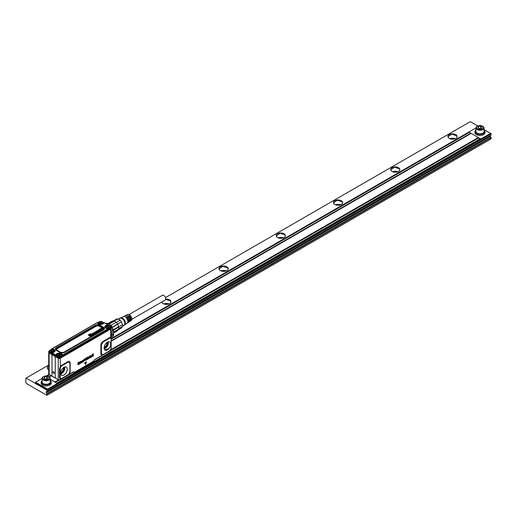 <?xml version="1.0" encoding="UTF-8"?>
<svg xmlns="http://www.w3.org/2000/svg" width="517" height="517" viewBox="0 0 517 517"><rect width="100%" height="100%" fill="white"/><g stroke="black" fill="none" stroke-linecap="round" stroke-linejoin="round"><path stroke-width="0.78" d="M129.095 314.53L162.403 295.297A2.753 1.59 60 0 1 164.522 296.034A2.753 1.59 60 0 1 165.724 298.807A2.753 1.59 60 0 1 165.156 300.067L131.848 319.293M130.51 319.435A2.753 1.59 -120 0 0 130.29 317.91A2.753 1.59 -120 0 0 129.153 316.184L129.153 315.544A3.509 2.029 60 0 1 130.762 317.884A3.509 2.029 60 0 1 130.407 320.999L131.228 320.443A3.438 1.984 -120 0 0 131.576 317.393A3.438 1.984 -120 0 0 127.796 314.491L126.898 314.924A3.509 2.029 60 0 1 128.009 314.885L127.44 315.176A3.561 2.055 -120 0 0 126.303 315.215L125.411 315.648A3.632 2.094 60 0 1 126.581 315.609L126.006 315.9A3.677 2.12 -120 0 0 124.817 315.932L123.925 316.372A3.748 2.165 60 0 1 125.146 316.339L124.578 316.63A3.793 2.191 -120 0 0 123.33 316.656L120.875 317.852M127.589 320.113A2.753 1.59 -120 0 0 127.428 319.564A2.753 1.59 -120 0 0 126.29 317.839L126.29 316.999A3.748 2.165 60 0 1 128.048 319.532A3.748 2.165 60 0 1 127.667 322.854A3.748 2.165 60 0 1 127.376 323.002M129.095 319.861A2.753 1.59 -120 0 0 128.862 318.737A2.753 1.59 -120 0 0 127.725 317.011L127.654 317.05M126.29 316.999L125.721 317.289A3.793 2.191 -120 0 1 127.505 319.861A3.793 2.191 -120 0 1 127.124 323.222L124.855 324.754M129.153 315.544L128.584 315.835A3.561 2.055 -120 0 1 130.219 318.213A3.561 2.055 -120 0 1 129.864 321.367L129.037 321.923A3.632 2.094 60 0 1 128.746 322.072M127.725 317.011L127.725 316.275A3.632 2.094 60 0 1 129.405 318.711A3.632 2.094 60 0 1 129.037 321.923M127.725 316.275L127.15 316.566A3.677 2.12 -120 0 1 128.862 319.041A3.677 2.12 -120 0 1 128.494 322.298L127.667 322.854M123.24 325.716A4.291 2.475 -120 0 0 124.61 325.096L125.011 324.547A4.007 2.314 -120 0 0 125.062 321.341A4.007 2.314 -120 0 0 121.127 317.826L120.455 317.897A4.291 2.475 -120 0 0 119.233 318.776M124.61 325.096A4.291 2.475 -120 0 0 124.662 321.658A4.291 2.475 -120 0 0 120.455 317.897M122.587 326.091L124.002 325.271A4.007 2.314 -120 0 0 124.487 321.671A4.007 2.314 -120 0 0 119.996 318.336L118.509 319.196M117.482 324.146L117.682 324.295A5.099 2.947 -120 0 0 117.559 324.088L121.43 321.852A5.099 2.947 -120 0 0 120.106 320.204L116.235 322.44A5.099 2.947 -120 0 0 116.066 322.285L110.858 325.29A5.506 3.18 -120 0 1 112.331 327.119L117.482 324.146A5.506 3.18 -120 0 0 116.008 322.317M117.559 324.088A5.099 2.947 -120 0 0 116.235 322.44M120.106 320.204L117.908 318.931A5.099 2.947 -120 0 0 117.275 318.879A5.099 2.947 -120 0 0 116.584 319.047L113.346 320.921M121.43 321.852L122.529 324.682L118.658 326.918A5.099 2.947 -120 0 0 118.613 326.699L118.645 327.145L113.494 330.117A5.506 3.18 -120 0 1 113.533 331.856M117.805 330.111L121.43 328.011L122.529 326.447A5.099 2.947 -120 0 0 122.529 324.682M118.736 328.011A5.099 2.947 -120 0 0 118.736 327.849A5.099 2.947 -120 0 0 118.658 326.918M122.529 326.447L118.716 328.65M117.908 318.931L114.07 321.147M109.119 324.14L114.199 321.206L113.682 320.973L108.667 323.868M113.682 320.973A5.506 3.18 -120 0 0 112.215 321.102L107.975 323.552M118.736 327.849L118.736 328.179A5.506 3.18 -120 0 1 118.645 329.109L113.54 332.05M118.736 328.179A5.506 3.18 -120 0 0 118.645 327.145M118.503 329.187A5.099 2.947 60 0 1 117.682 330.182L117.482 330.764L113.475 333.077M114.199 321.206A5.099 2.947 60 0 1 116.066 322.285M110.341 325.587L110.858 325.29M111.956 327.604L112.331 327.119M113.178 329.84L118.613 326.699A5.099 2.947 60 0 0 118.296 325.6A5.099 2.947 60 0 0 117.682 324.295L112.157 327.487M112.893 330.008L113.494 330.117M117.682 330.182L113.533 332.58M101.797 328.638L101.351 328.799A0.64 0.368 0 0 0 101.384 328.825L101.92 328.56A0.801 0.465 0 0 0 101.855 328.521L101.332 328.644M100.098 329.975L100.085 329.852A1.978 1.144 0 0 1 100.117 329.827A1.532 0.885 180 0 0 100.156 329.794A1.053 0.607 180 0 0 100.195 329.762A0.672 0.388 180 0 0 100.227 329.73L100.24 329.852A0.685 0.394 0 0 1 100.208 329.885A1.066 0.614 0 0 1 100.169 329.917A1.545 0.892 0 0 1 100.13 329.949A1.965 1.137 0 0 0 100.098 329.975A1.868 1.079 0 0 0 100.072 329.995A0.775 0.446 0 0 0 100.014 330.053L100.001 330.066M100.085 329.852A1.881 1.086 0 0 0 100.059 329.872A0.788 0.459 0 0 0 100.001 329.93L100.343 330.079A0.588 0.343 0 0 0 100.427 330.027L100.369 329.756M96.343 331.785L95.897 331.946A0.64 0.368 0 0 0 95.929 331.979L96.472 331.707M92.595 334.305L92.582 334.182A1.978 1.144 0 0 1 92.614 334.156A1.532 0.885 180 0 0 92.653 334.131A1.053 0.607 180 0 0 92.692 334.098A0.672 0.388 180 0 0 92.724 334.06L92.75 334.163A0.685 0.394 0 0 1 92.705 334.221A1.066 0.614 0 0 1 92.666 334.253A1.545 0.892 0 0 1 92.627 334.279A1.965 1.137 0 0 0 92.595 334.305A1.868 1.079 0 0 0 92.569 334.325A0.775 0.446 0 0 0 92.511 334.383L92.498 334.396M93.396 333.2L93.351 333.459A0.711 0.407 0 0 0 93.603 333.607L94.113 333.452A0.569 0.33 0 0 0 94.01 333.375A1.002 0.575 0 0 0 93.939 333.336A0.86 0.498 0 0 0 93.868 333.303L93.422 333.316M94.159 333.517L94.126 333.329A0.582 0.336 0 0 0 94.023 333.252A1.015 0.588 0 0 0 93.952 333.213A0.872 0.504 0 0 0 93.874 333.181L93.409 333.187M96.446 331.817L96.466 331.694A0.801 0.465 0 0 0 96.401 331.675L95.865 331.824M92.582 334.182A1.881 1.086 0 0 0 92.556 334.202A0.788 0.459 0 0 0 92.498 334.26L92.556 334.428A1.616 0.937 180 0 1 92.569 334.434L92.84 334.409A0.588 0.343 0 0 0 92.924 334.357L92.866 334.085M100.938 328.883L100.938 328.818A0.795 0.459 0 0 0 100.983 328.89A0.872 0.504 0 0 0 101.022 328.948A0.905 0.523 0 0 0 101.073 329.006A0.956 0.549 0 0 0 101.145 329.058A1.066 0.614 0 0 0 101.222 329.109A1.15 0.666 0 0 0 101.313 329.155A1.002 0.575 0 0 0 101.41 329.2A0.905 0.523 0 0 0 101.513 329.232A0.879 0.511 0 0 0 101.61 329.251A0.788 0.452 0 0 0 101.72 329.271A0.756 0.439 0 0 0 102.34 329.167A1.118 0.646 0 0 0 102.431 329.122A1.137 0.659 0 0 0 102.495 329.077A0.989 0.569 0 0 0 102.56 329.032A0.86 0.498 0 0 0 102.612 328.98A0.775 0.446 0 0 0 102.65 328.928A0.737 0.427 0 0 0 102.676 328.87A0.653 0.375 180 0 1 102.566 329.155A1.002 0.575 180 0 1 102.508 329.2A1.15 0.666 180 0 1 102.437 329.245A1.131 0.653 180 0 1 102.347 329.29A0.95 0.549 180 0 1 102.25 329.329A0.84 0.485 180 0 1 102.14 329.361A0.814 0.472 180 0 1 102.036 329.387A0.73 0.42 180 0 1 101.3 329.284A1.163 0.672 180 0 1 101.216 329.232A1.079 0.62 180 0 1 101.132 329.187A0.969 0.556 180 0 1 101.067 329.129A0.918 0.53 180 0 1 101.009 329.07A0.885 0.511 180 0 1 100.97 329.006A0.808 0.465 180 0 1 100.944 328.948A0.795 0.459 180 0 1 100.938 328.883A0.808 0.465 180 0 1 100.938 328.844A0.808 0.465 180 0 1 100.938 328.818A0.782 0.452 0 0 1 100.951 328.76A0.795 0.459 0 0 1 100.951 328.728A0.795 0.459 0 0 0 100.951 328.728A0.801 0.459 0 0 1 100.97 328.638A0.866 0.498 0 0 1 101.009 328.579A0.782 0.452 0 0 1 101.061 328.521A0.847 0.491 0 0 1 101.125 328.463A0.976 0.562 0 0 1 101.203 328.411A0.969 0.562 0 0 1 101.293 328.366A0.782 0.452 0 0 1 101.403 328.321A0.672 0.388 0 0 1 102.179 328.347A1.118 0.646 0 0 1 102.282 328.385A1.157 0.666 0 0 1 102.372 328.431A1.247 0.717 0 0 1 102.398 328.45L101.629 328.961A0.879 0.504 0 0 0 101.675 328.999A0.653 0.375 0 0 0 101.726 329.019L102.153 328.999A0.659 0.381 0 0 0 102.198 328.974L102.308 328.851M102.702 328.935L102.696 328.87A0.575 0.336 0 0 0 102.663 328.689A0.937 0.543 0 0 0 102.637 328.65L102.314 328.754M99.787 328.941L100.117 328.638L101.61 329.691L99.787 328.941L101.629 329.523M99.122 329.904L99.128 329.956A0.575 0.33 180 0 1 99.122 329.904L99.122 329.859A0.562 0.323 0 0 1 99.135 329.788L99.148 329.691A0.724 0.414 0 0 1 99.258 329.555A1.409 0.814 0 0 1 99.342 329.491A1.383 0.795 0 0 1 99.432 329.432A1.797 1.04 0 0 1 99.522 329.381A1.906 1.105 0 0 1 99.626 329.335A0.834 0.485 0 0 1 99.723 329.297A0.724 0.42 0 0 1 99.839 329.271L100.214 329.297A0.562 0.323 0 0 1 100.279 329.329L100.886 329.678A1.855 1.073 0 0 0 100.964 329.723A1.622 0.937 0 0 0 101.041 329.762A0.672 0.388 0 0 0 101.08 329.775L100.796 329.975A0.666 0.381 0 0 1 100.763 329.962A0.672 0.388 180 0 1 100.75 329.956L100.757 330.085A0.679 0.388 180 0 0 100.789 330.098L101.099 329.891M100.001 329.672L99.994 329.672A1.015 0.588 0 0 1 99.949 329.71A1.461 0.84 0 0 1 99.891 329.756A3.38 1.952 0 0 0 99.826 329.801A3.625 2.094 0 0 0 99.768 329.846A1.868 1.079 0 0 0 99.71 329.898A1.939 1.118 0 0 0 99.658 329.949A0.62 0.355 0 0 0 99.613 329.995L99.632 330.208A0.627 0.362 0 0 0 99.813 330.318L100.233 330.344A0.562 0.323 0 0 0 100.388 330.292A0.885 0.511 0 0 0 100.472 330.247A1.034 0.601 0 0 0 100.544 330.208A1.015 0.588 0 0 0 100.602 330.156A1.034 0.601 0 0 0 100.653 330.111A0.601 0.349 0 0 0 100.725 329.962L100.75 329.956M99.981 329.659L99.716 329.523A0.711 0.407 0 0 0 99.632 329.568L99.348 329.936M100.725 329.962L100.731 330.092A0.633 0.368 180 0 1 100.666 330.234A1.047 0.607 180 0 1 100.615 330.285A1.028 0.595 180 0 1 100.55 330.331A1.047 0.607 180 0 1 100.479 330.376A0.898 0.517 180 0 1 100.395 330.415A0.763 0.439 180 0 1 100.24 330.473L99.807 330.447A0.64 0.368 180 0 1 99.626 330.331L99.568 330.182M98.812 330.247L98.372 330.537A0.582 0.336 0 0 0 98.417 330.583A0.956 0.549 0 0 0 98.476 330.628A0.918 0.53 0 0 0 98.534 330.667A0.872 0.504 0 0 0 98.605 330.706A0.931 0.536 0 0 0 98.676 330.731A0.607 0.349 0 0 0 98.753 330.757L99.238 330.486A0.562 0.323 0 0 0 99.225 330.473L99.219 330.531M99.225 330.473L99.561 330.318A0.866 0.498 0 0 1 99.613 330.376A0.743 0.433 0 0 1 99.49 330.815A1.137 0.653 0 0 1 99.413 330.861A1.028 0.595 0 0 1 99.322 330.906A0.892 0.517 0 0 1 99.232 330.945A0.827 0.478 0 0 1 99.128 330.977A0.827 0.478 0 0 1 99.025 330.996A0.743 0.427 0 0 1 98.224 330.861A1.234 0.711 0 0 1 98.146 330.809A1.092 0.633 0 0 1 98.075 330.751A1.008 0.582 0 0 1 98.017 330.693A0.879 0.511 0 0 1 97.971 330.634A0.788 0.459 0 0 1 97.946 330.57A0.763 0.439 0 0 1 97.933 330.46A0.73 0.42 0 0 0 97.933 330.46A0.737 0.427 0 0 1 98.107 330.201A1.086 0.627 0 0 1 98.191 330.15A1.073 0.62 0 0 1 98.295 330.098A1.008 0.582 0 0 1 98.417 330.053A0.814 0.472 0 0 1 98.495 330.027A0.743 0.433 0 0 1 98.934 330.008L99.018 330.027A0.62 0.355 0 0 1 99.096 330.053L98.915 330.24M99.671 330.505L99.684 330.622A0.653 0.381 180 0 1 99.497 330.938A1.15 0.666 180 0 1 99.419 330.99A1.04 0.601 180 0 1 99.335 331.029A0.905 0.523 180 0 1 99.238 331.067A0.84 0.485 180 0 1 99.135 331.1A0.84 0.485 180 0 1 99.031 331.119A0.756 0.439 180 0 1 98.379 331.061L98.476 331.307A0.64 0.368 0 0 1 98.372 331.442A1.396 0.808 0 0 1 98.288 331.507A1.422 0.821 0 0 1 98.198 331.565A1.396 0.808 0 0 1 98.088 331.617A1.351 0.782 0 0 1 97.978 331.668A0.834 0.485 0 0 1 97.9 331.694A0.737 0.427 0 0 1 97.732 331.727L97.571 331.733A0.575 0.336 0 0 1 97.487 331.727L97.842 331.229A1.596 0.924 0 0 0 97.726 331.261A3.167 1.829 0 0 0 97.61 331.3A4.608 2.663 0 0 0 97.513 331.332L97.519 331.462A1.629 0.944 180 0 1 97.487 331.475A2.268 1.312 180 0 1 97.422 331.494A2.217 1.28 180 0 1 97.332 331.52A0.73 0.42 180 0 1 97.157 331.559L96.815 331.5A0.711 0.407 180 0 1 96.75 331.455L96.763 331.332A0.698 0.401 0 0 0 96.821 331.371L97.151 331.429A0.614 0.355 0 0 0 97.325 331.397A2.204 1.273 0 0 0 97.416 331.371A2.255 1.305 0 0 0 97.48 331.345A1.616 0.937 0 0 0 97.513 331.332M98.404 330.945L98.398 331.067A0.698 0.407 0 0 0 98.32 331.022L97.978 330.958A0.595 0.343 0 0 0 97.803 330.99A1.868 1.079 0 0 0 97.713 331.022A1.965 1.137 0 0 0 97.629 331.048A8.621 4.976 0 0 0 97.545 331.08A7.07 4.078 0 0 0 97.461 331.106A1.725 0.995 0 0 1 97.39 331.132A1.241 0.717 0 0 1 97.319 331.158L97.054 331.087M97.48 330.938L97.215 330.964A0.562 0.323 0 0 0 97.106 331.029L97.073 331.054M96.653 331.281L96.679 331.106A0.666 0.381 0 0 1 96.789 330.983A1.396 0.808 0 0 1 96.866 330.919A1.448 0.834 0 0 1 96.957 330.867A1.351 0.782 0 0 1 97.054 330.815A1.273 0.737 0 0 1 97.157 330.77A0.775 0.446 0 0 1 97.228 330.744A0.685 0.394 0 0 1 97.377 330.712L97.59 330.925M97.248 332.05A0.653 0.375 180 0 1 97.248 332.082L97.235 331.959A0.64 0.368 0 0 0 97.235 331.927L97.248 332.05A0.653 0.375 180 0 0 97.241 332.017A0.575 0.336 0 0 0 97.235 331.959L97.241 332.017A0.737 0.427 0 0 1 97.041 332.224A1.137 0.659 0 0 1 96.976 332.269A1.118 0.646 0 0 1 96.886 332.315A0.937 0.543 0 0 1 96.789 332.353A0.827 0.478 0 0 1 96.685 332.386A0.801 0.465 0 0 1 96.582 332.405A0.717 0.414 0 0 1 95.858 332.308A1.15 0.666 0 0 1 95.768 332.257A1.06 0.614 0 0 1 95.69 332.211A0.956 0.549 0 0 1 95.626 332.153A0.905 0.523 0 0 1 95.567 332.095A0.872 0.504 0 0 1 95.529 332.037A0.795 0.459 0 0 1 95.503 331.972A0.782 0.452 0 0 1 95.496 331.914A0.795 0.459 0 0 1 95.496 331.875A0.795 0.459 0 0 1 95.496 331.849A0.801 0.459 0 0 1 95.522 331.785A0.866 0.498 0 0 1 95.555 331.727A0.782 0.452 0 0 1 95.606 331.668A0.847 0.491 0 0 1 95.671 331.61A0.976 0.562 0 0 1 95.748 331.559A0.969 0.562 0 0 1 95.845 331.513A0.782 0.452 0 0 1 95.949 331.475A0.672 0.388 0 0 1 96.724 331.494A1.118 0.646 0 0 1 96.828 331.539A1.157 0.666 0 0 1 96.918 331.584A1.254 0.724 0 0 1 96.944 331.597L96.194 332.231M97.235 331.927A0.64 0.368 0 0 0 97.183 331.798L96.866 331.927M96.175 332.127A0.872 0.504 0 0 0 96.22 332.147A0.653 0.375 0 0 0 96.272 332.166L96.698 332.147A0.659 0.381 0 0 0 96.75 332.127L96.841 332.043M95.238 332.476A1.15 0.666 0 0 0 95.193 332.45A0.892 0.511 0 0 0 95.147 332.425A0.653 0.375 0 0 0 95.096 332.405L95.089 332.534A0.64 0.368 0 0 1 95.186 332.573A1.137 0.659 0 0 1 95.231 332.599L96.156 332.709L95.503 332.257A1.525 0.879 0 0 0 95.399 332.205A1.176 0.679 0 0 0 95.283 332.153A0.64 0.368 0 0 0 95.218 332.134L94.753 332.153A0.814 0.472 0 0 0 94.669 332.185A1.131 0.653 0 0 0 94.598 332.224A0.627 0.362 0 0 0 94.443 332.366L94.417 332.483A0.601 0.349 0 0 0 94.424 332.521L94.01 332.793L95.199 333.394M95.186 333.265L94.01 332.793M95.393 333.278L94.837 332.767A1.331 0.769 0 0 1 94.779 332.735A1.008 0.582 0 0 1 94.734 332.702A0.704 0.407 0 0 1 94.689 332.664L94.637 332.586M93.247 334.286L93.222 334.292A0.62 0.362 0 0 1 93.15 334.441A1.034 0.601 0 0 1 93.099 334.493A1.015 0.588 0 0 1 93.034 334.538A1.034 0.601 0 0 1 92.97 334.583A0.885 0.511 0 0 1 92.886 334.622A0.75 0.433 0 0 1 92.73 334.68L92.31 334.654A0.627 0.362 0 0 1 92.129 334.538L92.11 334.331A0.62 0.355 0 0 1 92.155 334.279A1.939 1.118 0 0 1 92.207 334.228A1.868 1.079 0 0 1 92.265 334.176A3.625 2.094 0 0 1 92.323 334.131A3.38 1.952 0 0 1 92.388 334.085A1.461 0.84 0 0 0 92.446 334.047A1.015 0.588 0 0 0 92.491 334.001L92.213 333.853A0.711 0.407 0 0 0 92.129 333.898L91.638 334.163A0.562 0.323 0 0 1 91.632 334.118L91.645 334.027A0.724 0.414 0 0 1 91.755 333.885A1.409 0.814 0 0 1 91.839 333.827A1.383 0.795 0 0 1 91.929 333.762A1.797 1.04 0 0 1 92.02 333.717A1.906 1.105 0 0 1 92.123 333.672A0.834 0.485 0 0 1 92.22 333.633A0.724 0.42 0 0 1 92.33 333.601L92.711 333.627A0.562 0.323 0 0 1 92.776 333.659L93.377 334.014A1.855 1.073 0 0 0 93.461 334.053A1.622 0.937 0 0 0 93.538 334.092A0.672 0.388 0 0 0 93.577 334.111L93.293 334.305A0.666 0.381 0 0 1 93.26 334.292A0.672 0.388 180 0 1 93.247 334.286L93.254 334.415A0.679 0.388 180 0 0 93.286 334.428L93.596 334.228M93.222 334.292L93.228 334.421A0.633 0.368 180 0 1 93.163 334.564A1.047 0.607 180 0 1 93.105 334.615A1.028 0.595 180 0 1 93.047 334.661A1.047 0.607 180 0 1 92.976 334.706A0.898 0.517 180 0 1 92.892 334.751A0.763 0.439 180 0 1 92.737 334.803L92.304 334.777A0.64 0.368 180 0 1 92.116 334.661L92.078 334.421M91.813 335.216L92.058 335.003L91.179 334.499L92.065 335.203M90.094 335.223L91.354 335.481L90.113 335.197M91.057 335.119L89.609 334.77L91.057 335.119L90.501 333.749L88.349 334.919L90.216 336.069L90.649 335.817L89.124 334.932L89.609 334.648M93.538 333.103L93.228 333.038A0.633 0.368 0 0 0 92.963 333.581A1.015 0.588 0 0 0 93.015 333.633A1.021 0.588 0 0 0 93.079 333.685A1.066 0.614 0 0 0 93.144 333.73A1.338 0.769 0 0 0 93.267 333.788A1.189 0.685 0 0 0 93.403 333.846A0.84 0.485 0 0 0 93.487 333.872A0.737 0.427 0 0 0 94.391 333.639L94.54 333.678A1.629 0.944 180 0 1 94.54 333.678A0.607 0.355 0 0 1 94.592 333.711L94.598 333.588A0.62 0.362 0 0 0 94.566 333.562L94.437 333.491M93.493 332.916L94.85 333.375A0.905 0.523 0 0 1 94.928 333.426A1.37 0.795 0 0 1 94.992 333.478L95.063 333.575A0.627 0.362 0 0 1 95.076 333.627A0.575 0.33 0 0 0 95.076 333.627A0.575 0.33 0 0 1 94.954 333.885A1.208 0.698 0 0 1 94.863 333.956A1.751 1.015 0 0 1 94.76 334.021A1.008 0.582 0 0 1 94.663 334.072A1.112 0.64 0 0 1 94.566 334.111A0.834 0.485 0 0 1 94.449 334.144A0.75 0.433 0 0 1 94.256 334.176L94.178 334.176A0.575 0.336 0 0 1 94.094 334.169L94.585 333.872A0.562 0.323 0 0 0 94.63 333.846L94.598 333.588M59.377 355.276L58.977 354.966L59.138 355.341M108.253 327.061L107.853 326.75L108.014 327.119M100.925 322.828L100.524 322.518L100.686 322.892M101.746 329.025L102.411 328.644M99.955 329.646L99.723 329.646A0.698 0.401 0 0 0 99.639 329.691L99.535 329.646M97.92 330.628A0.743 0.433 180 0 1 97.92 330.563L97.92 330.628A0.775 0.446 180 0 0 97.933 330.693A0.801 0.465 180 0 0 97.959 330.751A0.892 0.517 180 0 0 98.004 330.815A1.021 0.588 180 0 0 98.062 330.874A1.105 0.64 180 0 0 98.133 330.932A1.247 0.717 180 0 0 98.204 330.97M98.805 330.376L98.333 330.382M98.501 331.339L98.489 331.423A0.653 0.375 180 0 1 98.379 331.565A1.409 0.814 180 0 1 98.295 331.63A1.435 0.827 180 0 1 98.204 331.688A1.409 0.814 180 0 1 98.101 331.746A1.364 0.788 180 0 1 97.984 331.791A0.847 0.491 180 0 1 97.907 331.817A0.75 0.433 180 0 1 97.655 331.862L97.571 331.862A0.588 0.343 180 0 1 97.48 331.856L97.39 331.836A0.569 0.33 180 0 1 97.312 331.811L97.299 331.675M97.474 331.061L97.17 331.119A0.685 0.394 0 0 0 97.112 331.151L97.099 331.164M98.068 331.248L97.849 331.352A1.583 0.911 0 0 0 97.732 331.384A3.154 1.822 0 0 0 97.616 331.423A4.595 2.65 0 0 0 97.519 331.462M96.291 332.173L96.957 331.791M95.483 332.03A0.808 0.465 180 0 1 95.483 331.992A0.808 0.465 180 0 1 95.483 331.966L95.483 332.03A0.795 0.459 180 0 0 95.49 332.095A0.808 0.465 180 0 0 95.516 332.16A0.885 0.511 180 0 0 95.555 332.218A0.918 0.53 180 0 0 95.613 332.276A0.969 0.556 180 0 0 95.677 332.334A1.073 0.62 180 0 0 95.761 332.386A1.163 0.672 180 0 0 95.852 332.431A1.008 0.582 180 0 0 95.949 332.47A0.918 0.53 180 0 0 96.052 332.502A0.892 0.517 180 0 0 96.156 332.528A0.801 0.459 180 0 0 96.259 332.541A0.769 0.446 180 0 0 96.369 332.547A0.711 0.414 180 0 0 96.892 332.437A1.131 0.653 180 0 0 96.983 332.392A1.15 0.666 180 0 0 97.054 332.347A1.002 0.575 180 0 0 97.112 332.302A0.872 0.504 180 0 0 97.164 332.25A0.788 0.452 180 0 0 97.209 332.198A0.75 0.433 180 0 0 97.248 332.082M95.231 332.599L96.162 332.702M91.619 334.24L91.619 334.24A0.575 0.33 180 0 0 91.625 334.286L92.058 334.137M92.491 334.001L92.22 333.982A0.698 0.401 0 0 0 92.136 334.021L92.052 334.092M91.089 334.654L91.819 335.346M90.107 335.249L91.121 335.746M90.43 334.299L90.779 334.098M88.342 335.113L90.21 336.192L90.656 335.882M89.228 334.99L89.609 334.77M92.853 333.484A0.659 0.381 180 0 1 92.86 333.459L92.853 333.484A0.666 0.388 180 0 0 92.95 333.704A1.028 0.595 180 0 0 93.002 333.762A1.034 0.595 180 0 0 93.066 333.808A1.079 0.627 180 0 0 93.138 333.853A1.351 0.782 180 0 0 93.26 333.917A1.202 0.691 180 0 0 93.396 333.969A0.853 0.491 180 0 0 93.487 333.995A0.75 0.433 180 0 0 94.1 333.969M95.089 333.756L95.089 333.743A0.588 0.343 180 0 1 94.966 334.008A1.221 0.704 180 0 1 94.876 334.079A1.764 1.021 180 0 1 94.766 334.144A1.021 0.588 180 0 1 94.676 334.195A1.124 0.646 180 0 1 94.572 334.234A0.847 0.491 180 0 1 94.456 334.266A0.763 0.439 180 0 1 94.094 334.299L93.939 334.131M52.049 351.049L51.648 350.739L51.81 351.108M58.608 355.295L58.977 354.966M59.494 355.431L59.668 355.05L58.822 355.302M107.484 327.074L107.853 326.75M108.48 327.196L108.376 326.828L107.879 327.293L107.704 326.699M100.162 322.847L100.524 322.518M101.041 322.983L101.3 322.647L100.55 323.067L100.376 322.472M51.28 351.062L52.198 351.056M52.346 350.823L52.172 351.205M51.28 350.985L51.648 350.739M58.679 356.116A1.7 0.982 0 0 0 60.793 355.45A1.7 0.982 0 0 0 59.636 354.235A1.7 0.982 0 0 0 57.529 354.901A1.7 0.982 0 0 0 58.679 356.116M107.555 327.901A1.7 0.982 0 0 0 109.669 327.235A1.7 0.982 0 0 0 108.512 326.014A1.7 0.982 0 0 0 106.405 326.679A1.7 0.982 0 0 0 107.555 327.901M100.233 323.668A1.7 0.982 0 0 0 102.34 323.002A1.7 0.982 0 0 0 101.19 321.787A1.7 0.982 0 0 0 99.077 322.453A1.7 0.982 0 0 0 100.233 323.668M51.357 351.89A1.7 0.982 0 0 0 53.464 351.224A1.7 0.982 0 0 0 52.314 350.003A1.7 0.982 0 0 0 50.201 350.668A1.7 0.982 0 0 0 51.357 351.89M63.404 367.665A3.238 1.868 -60 0 1 63.481 368.311A3.238 1.868 -60 0 1 62.286 371.322A3.238 1.868 -60 0 1 60.592 372.531M59.843 353.964A2.43 1.402 180 0 1 61.588 355.308A2.43 1.402 180 0 1 58.473 356.652A2.43 1.402 180 0 1 56.734 355.308A2.43 1.402 180 0 1 59.843 353.964M107.355 328.437A2.43 1.402 180 0 1 105.61 327.093A2.43 1.402 180 0 1 108.719 325.742A2.43 1.402 180 0 1 110.464 327.093A2.43 1.402 180 0 1 107.355 328.437M100.027 324.204A2.43 1.402 180 0 1 98.282 322.86A2.43 1.402 180 0 1 101.397 321.516A2.43 1.402 180 0 1 103.135 322.86A2.43 1.402 180 0 1 100.027 324.204M96.194 326.201L57.277 348.671A2.094 1.208 0 0 0 57.277 350.377A0.808 0.465 -60 0 1 56.876 350.423L60.243 352.368A2.759 1.59 0 0 0 64.14 352.368L60.243 352.368A0.808 0.465 120 0 0 59.836 352.407A3.328 1.919 0 0 0 64.547 352.407A0.808 0.465 -120 0 0 64.14 352.368L103.057 329.898A2.759 1.59 0 0 0 103.057 327.642L99.561 325.775A0.808 0.465 -60 0 1 99.154 326.201A2.094 1.208 0 0 0 96.194 326.201A0.808 0.465 60 0 1 95.794 325.775L56.812 348.128A2.759 1.59 0 0 0 56.812 350.384L60.243 352.368L56.812 350.384A0.808 0.465 -60 0 0 56.405 350.423L59.836 352.407M52.514 349.731A2.43 1.402 180 0 1 54.259 351.082A2.43 1.402 180 0 1 51.151 352.426A2.43 1.402 180 0 1 49.406 351.082A2.43 1.402 180 0 1 52.514 349.731M106.896 342.551L106.98 343.198A3.238 1.868 -60 0 1 105.785 346.209L104.091 347.418M56.741 355.444L57.044 356.265A2.43 1.402 0 0 0 57.962 356.795A2.43 1.402 0 0 0 58.473 356.917A2.43 1.402 0 0 0 60.424 356.769A2.43 1.402 0 0 0 61.232 356.303A2.43 1.402 0 0 0 61.588 355.573A2.43 1.402 0 0 0 61.575 355.444M105.617 327.222L106.205 328.276M108.221 328.754A2.43 1.402 0 0 0 109.3 328.553A2.43 1.402 0 0 0 110.108 328.082A2.43 1.402 0 0 0 110.464 327.351A2.43 1.402 0 0 0 110.451 327.222M98.295 322.996A2.43 1.402 0 0 0 98.282 323.125A2.43 1.402 0 0 0 98.876 324.043M102.54 324.043A2.43 1.402 0 0 0 103.135 323.125A2.43 1.402 0 0 0 103.129 322.996M49.419 351.211A2.43 1.402 0 0 0 49.406 351.34A2.43 1.402 0 0 0 49.722 352.032A2.43 1.402 0 0 0 50.64 352.562A2.43 1.402 0 0 0 51.151 352.691A2.43 1.402 0 0 0 51.668 352.743M53.665 352.264A2.43 1.402 0 0 0 54.259 351.34A2.43 1.402 0 0 0 54.253 351.211M51.726 352.885L51.157 353.318L49.141 352.155L49.722 352.032M51.732 352.84L52.579 352.646M57.044 356.265L56.327 355.851L56.398 354.921L55.707 355.541L56.127 356.187L56.405 354.966A2.85 1.648 0 0 1 58.356 353.809A2.85 1.648 180 0 1 61.917 354.966L62.311 354.559A3.264 1.881 0 0 0 59.158 353.163A3.264 1.881 0 0 0 56.01 354.559L56.172 355.405L55.7 355.496L55.804 355.005L51.907 352.756M61.232 356.303L62.15 355.418L62.622 355.554L61.917 354.966L62.195 356.2L62.622 355.554M105.184 327.248A2.85 1.648 0 0 1 107.232 325.594A2.85 1.648 180 0 1 107.297 325.581L107.193 325.006A3.264 1.881 0 0 0 104.777 326.828A3.264 1.881 0 0 0 107.193 328.644L108.092 328.702L108.292 329.187L62.725 355.36L62.525 355.017L62.15 355.418L61.917 354.921A2.856 1.648 0 0 0 58.356 353.764A2.856 1.648 0 0 0 56.398 354.921L56.01 354.559M108.189 329.109L107.988 328.767L108.292 329.142L107.988 328.767L62.525 355.017L62.311 354.559M108.169 328.896L108.738 329.335L110.761 328.166L111.181 327.545L110.405 326.776L110.56 327.823L110.108 328.082M108.809 325.762L107.316 325.749M107.193 325.006L108.008 324.883L108.182 325.393L108.208 324.993L104.221 322.595L108.208 324.993M103.71 322.815L103.542 323.177M103.704 322.854L103.232 323.513A2.611 1.506 180 0 1 103.135 323.687M97.719 322.867L98.392 322.44M97.881 323.177L97.345 322.627L51.493 349.266L52.572 349.524L52.676 348.994L51.739 348.859L97.209 322.608L97.952 323.325M97.719 322.828L97.151 322.731L51.874 348.872M51.332 349.705L52.572 349.524A2.856 1.648 0 0 1 53.025 349.615A2.856 1.648 0 0 1 54.686 351.217C55.19 351.392 54.498 351.844 52.618 352.562L51.571 352.995M49.141 350.965L48.714 351.534L49.128 352.394L48.721 351.657M56.127 356.187L58.143 357.35L60.205 357.35L60.424 356.769M103.471 323.325L103.49 323.241C101.636 324.728 99.781 324.728 97.926 323.241L97.558 323.086A3.264 1.881 0 0 0 100.712 324.476A3.264 1.881 0 0 0 103.859 323.086L104.221 322.595L108.15 324.87L108.744 325.749M108.757 325.82L108.318 325.187L107.297 325.536A2.856 1.648 0 0 0 107.232 325.542A2.856 1.648 0 0 0 105.184 327.229L107.29 328.657M111.174 327.668L110.767 328.405L60.205 357.635L58.143 357.635L49.128 352.394L58.143 357.596L58.343 357.014L57.962 356.795M62.195 356.2L60.205 357.596L58.221 357.796L49.128 352.432M48.766 352.129A1.402 0.808 0 0 0 49.16 352.749L51.997 354.656L51.997 376.137L58.305 379.801A1.383 0.801 0 0 0 59.281 380.027A1.383 0.801 0 0 0 60.069 379.879L59.972 379.93A1.292 0.75 180 0 1 59.281 380.047A1.292 0.75 180 0 1 58.369 379.84M89.234 357.467L89.654 357.221L89.441 356.665M81.919 362.087L82.72 361.435A1.629 0.937 -60 0 1 82.72 361.428L82.72 361.299M110.515 328.586L60.205 357.635L58.221 357.796L60.127 357.796L110.69 328.605L110.56 327.823M53.018 371.762A0.995 0.575 60 0 1 53.141 371.645A0.995 0.575 60 0 1 54.059 372.098A0.995 0.575 60 0 1 54.253 373.255A0.995 0.575 60 0 1 54.136 373.371A0.995 0.575 60 0 1 53.212 372.912A0.995 0.575 60 0 1 53.018 371.762M107.594 352.2L110.683 350.675A1.383 0.801 0 0 0 111.058 350.28M89.228 357.538L89.712 357.26L89.473 356.614L89.215 357.531M82.759 361.26L82.371 361.557A1.616 0.937 -60 0 1 82.358 361.564L81.97 362.12A1.616 0.937 -60 0 1 81.97 362.126L82.778 361.461A1.616 0.937 -60 0 1 82.778 361.454L82.72 361.247M62.299 368.731A4.743 2.74 -60 0 1 65.969 366.954A4.743 2.74 -60 0 1 65.517 373.675A4.743 2.74 120 0 1 61.264 375.109A4.743 2.74 120 0 1 62.299 368.731M60.495 378.27A2.43 1.402 -60 0 1 60.192 377.313L59.649 377.313A0.808 0.465 0 0 0 59.513 377.32L60.295 379.517L61.374 378.845A0.808 0.549 70.3 0 1 61.588 378.457L61.374 378.845A2.966 1.713 -60 0 1 60.295 378.819A0.808 0.659 118.9 0 1 60.702 378.438L59.649 377.313L59.649 368.724L60.495 367.419A2.43 1.402 -60 0 0 60.192 368.724L59.513 368.731L60.295 366.766A2.966 1.713 -60 0 1 61.762 365.228A0.808 0.465 -120 0 0 61.904 365.752L68.205 362.113L69.918 363.108L69.898 372.007M60.192 377.313L60.192 368.724M61.588 378.457A2.43 1.402 -60 0 1 60.702 378.438M59.998 379.917L73.905 371.794M55.274 378.03L58.253 379.691L58.253 358.21L55.274 356.549L55.274 378.03L53.639 377.197M51.997 354.656L58.292 358.022A1.402 0.808 0 0 0 60.256 358.016L60.295 366.766L60.702 367.005L61.904 365.752M55.274 356.549L53.639 355.463M110.619 350.713L107.917 352.271M105.798 343.618A4.743 2.74 -60 0 1 109.468 341.84A4.743 2.74 -60 0 1 109.016 348.561L104.757 349.996L104.376 346.183A4.743 2.74 -60 0 1 105.798 343.618M111.071 348.426L110.606 349.621A2.43 1.402 -60 0 1 109.656 350.72A2.43 1.402 -60 0 1 109.41 350.881L107.956 352.148M107.956 351.722L109.268 351.237A0.808 0.465 -120 0 1 109.41 350.881M92.007 356.717L92.11 354.552L93.428 353.822L92.42 354.759L92.427 355.218L93.377 354.759L92.42 356.174L93.48 355.864L91.981 356.665L91.981 354.643L93.319 353.783M90.559 357.615L90.604 355.444L90.921 355.341L90.921 357.053L91.864 356.801L90.501 357.59L90.792 355.263M89.622 355.948L90.391 357.622L89.098 357.977L88.569 358.675L89.622 355.987M88.058 357.331L87.457 357.751L87.457 358.908L88.491 358.087M87.457 358.908L88.459 358.081M88 357.305L88.556 357.124M87.819 356.995L88.497 357.085L87.761 356.956L87.115 357.635L87.115 359.296L87.741 359.237L87.115 359.296L86.934 358.656L87.761 356.956M87.793 359.263L87.179 359.328L87.793 359.263L88.549 358.126M86.578 357.893L86.759 358.178L85.984 357.984L85.37 358.636L85.46 359.341L85.893 359.309L85.46 359.341L85.428 358.669L86.63 357.926M86.274 358.326L85.777 358.617A1.622 0.937 120 0 1 85.77 358.624L86.746 358.856L86.727 359.561L86.061 360.271L85.292 360.045L86.397 359.27L85.467 359.341M85.951 359.334L85.525 359.367M86.009 359.858L86.261 359.257M86.061 360.271L85.227 360.019L85.615 359.735M85.712 358.785L86.688 358.817M86.391 358.475L86.759 358.178M84.678 360.627L84.678 360.627A1.616 0.937 120 0 1 84.678 360.62L84.962 359.16L84.575 358.856L84.297 359.541L84.51 360.801L84.445 359.573M83.502 359.922L84.064 359.722L83.463 361.706L83.515 359.916M82.785 361.887L82.067 362.527L81.757 362.243L82.513 361.247A1.616 0.937 120 0 0 82.513 361.247L82.81 360.84L82.436 360.704L81.828 361.428L82.436 360.491L83.011 360.73L82.966 362.01A1.616 0.937 120 0 0 82.94 362.023L82.752 361.868M81.809 361.396L82.384 360.452L83.011 360.73M82.067 362.527L81.692 362.21L82.009 362.501L81.692 362.21L82.455 361.209A1.629 0.937 -60 0 1 82.462 361.202L82.436 360.704M79.844 362.068L81.059 361.286L81.531 361.467L81.389 362.902L81.259 361.512L80.717 361.913A1.616 0.937 120 0 1 80.71 361.919L80.555 363.386L80.271 362.016L79.689 362.94A1.616 0.937 120 0 0 79.689 362.96L79.637 362.12M80.562 361.835L79.786 362.029M79.515 363.962L79.689 362.255M80.413 363.445L80.096 362.087M81.343 362.908L81.027 361.551M80.529 361.777L81.001 361.247L81.531 361.467M77.886 364.207L78.532 364.42L77.925 364.214L78.532 364.42L79.062 363.619A8.091 4.672 120 0 0 79.062 363.619L77.847 363.419L78.5 362.107L79.191 362.339L78.442 362.068L79.14 362.301L78.442 362.068L77.925 363.496M78.474 364.382L78.998 363.593A8.104 4.679 -60 0 1 78.998 363.587L78.662 363.393M78.5 362.301L79.004 362.462L78.5 362.301L77.989 363.128L78.881 363.121L79.056 364.13L78.5 364.634L77.873 364.214M78.5 364.634L77.815 364.175M77.989 363.128L79.256 363.496M85.525 364.53L84.672 362.921L86.462 361.797L85.467 364.504M107.794 351.818L94.262 359.877M103.116 354.52L102.579 355.056A2.966 1.713 -60 0 1 100.873 353.66A0.808 0.465 180 0 1 101.397 353.525L101.397 344.936L103.116 341.957L109.41 338.325L110.612 338.196L111.129 339.003L111.129 347.889M74.358 372.408L93.784 361.053L74.48 372.421L73.588 371.878M69.918 363.108A0.808 0.465 180 0 1 70.157 362.805L70.157 371.393A0.808 0.465 0 0 0 69.918 371.697L68.451 374.76L73.718 371.717L74.532 372.305L93.428 361.396M73.543 371.82L68.057 374.993A0.808 0.465 -120 0 1 68.205 374.676L61.904 378.308M48.811 374.146A1.383 0.801 0 0 0 49.167 374.528L58.253 379.691A1.454 0.84 180 0 0 60.108 379.775L60.224 379.556M60.47 379.368L61.374 378.845M60.702 367.005L60.495 367.419M90.12 337.368A2.43 1.402 120 0 0 90.023 337.698L90.12 337.368M107.652 352.135L102.973 354.836M111.129 347.909L110.819 349.208A2.43 1.402 -60 0 0 111.129 347.909L111.129 339.314M102.793 354.668L101.397 353.525M110.819 338.364L111.129 339.003A0.808 0.465 0 0 1 111.136 338.926L110.735 337.646A0.808 0.659 -61.1 0 0 110.612 338.196M92.42 356.116L93.428 355.612M92.42 355.153L93.325 354.707M91.742 356.51L90.921 356.982M88.562 358.727L89.57 355.948M87.405 358.869L87.735 358.85M86.003 360.239L85.227 360.019L86.003 360.239M84.555 358.798L84.297 359.599M83.334 361.635L83.444 359.884M83.599 360.084L84.013 359.586M82.384 360.452L82.959 360.692L82.384 360.452M81.001 361.247L81.479 361.435L81.001 361.247M78.442 364.608L77.686 364.343L78.442 364.608M78.823 363.083L79.204 363.457L78.823 363.083M78.946 362.43L78.442 362.275M79.062 363.619L78.603 363.367M86.358 361.764L84.607 362.895L85.512 364.517M93.79 360.737L94.365 359.884L107.633 352.258M111.058 328.276A1.357 0.782 180 0 1 110.657 328.812L60.224 357.926A1.357 0.782 180 0 1 58.324 357.938M48.831 352.251A1.357 0.782 180 0 0 49.193 352.665L53.678 355.347M111.161 331.177L111.161 335.268M482.852 126.277L482.51 126.083A3.561 2.055 180 0 1 482.51 128.992A3.561 2.055 180 0 1 477.469 128.992A3.561 2.055 180 0 1 477.469 126.083A3.561 2.055 180 0 1 482.51 126.083L482.852 126.277A4.046 2.339 180 0 1 484.035 127.932A4.046 2.339 180 0 1 482.852 129.586A4.046 2.339 180 0 1 477.126 129.586A4.046 2.339 180 0 1 475.944 127.932A4.046 2.339 180 0 1 477.126 126.277A4.046 2.339 180 0 1 477.314 126.18M477.469 126.083L477.126 126.277M477.734 127.886L478.335 126.581L480.597 126.232L482.245 127.188L481.644 128.487L479.382 128.836L477.734 127.886M475.944 127.932L475.944 131.499A4.046 2.339 0 0 0 477.126 133.153A4.046 2.339 0 0 0 482.852 133.153A4.046 2.339 0 0 0 484.035 131.499L484.035 127.932M484.035 129.748L485.049 131.499L483.569 133.567C481.185 134.698 478.8 134.698 476.416 133.567L474.929 131.499L475.944 129.748M474.929 131.499L474.929 132.559A5.06 2.921 0 0 0 476.416 134.62A5.06 2.921 0 0 0 483.569 134.62A5.06 2.921 0 0 0 485.049 132.559L485.049 131.499M490.575 133.909L491.034 133.644L490.575 133.386L47.596 389.133L35.583 382.199L42.123 378.418A4.046 2.339 180 0 1 43.305 376.744A4.046 2.339 180 0 1 43.486 376.647M47.596 389.133L47.596 389.799L490.575 134.045L490.575 133.386L484.035 129.605M475.944 127.957L111.161 338.557M49.031 374.431L46.401 375.949M111.149 350.099L478.845 137.813L480.274 138.672L56.754 383.187L50.214 379.31M51.228 381.966A5.06 2.921 0 0 1 49.742 384.028C47.357 385.165 44.973 385.165 42.588 384.028L41.108 381.966L41.108 383.019A5.06 2.921 0 0 0 42.588 385.087A5.06 2.921 0 0 0 49.742 385.087A5.06 2.921 0 0 0 51.228 383.019L51.228 381.966A5.06 2.921 0 0 0 50.214 380.215M47.596 389.799L35.583 382.858L35.583 382.199M478.845 137.813L469.404 132.358L111.161 339.191M49.554 374.754L47.312 376.053M470.832 133.186L111.161 340.839M50.957 375.601L48.999 376.725M471.265 133.334L111.161 341.239M51.293 375.801L49.328 376.938M478.419 137.464L111.161 349.498M58.499 379.905L54.892 381.979L50.214 379.278M59.274 380.047L55.325 382.328L54.892 381.979M55.325 382.328L56.754 383.155L480.274 138.64M38.891 384.771L38.316 385.1A0.808 0.465 -120 0 0 38.73 385.533A0.808 0.465 -120 0 0 39.13 385.572A0.808 0.465 -120 0 0 39.137 385.572L40.61 386.419A0.808 0.465 -120 0 0 41.017 386.858A0.808 0.465 -120 0 0 41.418 386.897A0.808 0.465 -120 0 0 41.425 386.89L42 386.561M43.467 387.414L42.898 387.744A0.808 0.465 -120 0 0 43.305 388.177A0.808 0.465 -120 0 0 43.712 388.215L45.186 389.062A0.808 0.465 -120 0 0 45.593 389.501A0.808 0.465 -120 0 0 46 389.54A0.808 0.465 -120 0 0 46.007 389.534L47.028 390.257L491.15 133.845L491.098 135.144L46.795 391.511A0.808 0.465 -120 0 0 46.394 391.472A0.808 0.465 -120 0 0 46.226 391.847L46.226 392.771A0.808 0.465 -120 0 0 46.795 393.76L47.028 394.09L491.15 137.677L491.15 138.866L46.911 395.35L26.425 383.517L25.85 382.528L25.85 378.231L48.708 365.034M45.761 388.732L45.186 389.062M36.604 383.446L36.028 383.776A0.808 0.465 -120 0 0 36.436 384.209A0.808 0.465 -120 0 0 36.843 384.254A0.808 0.465 -120 0 0 36.849 384.247L38.316 385.1M477.708 125.954L470.263 121.65L165.492 297.611M47.028 395.279L47.028 394.09M41.179 386.089L40.61 386.419M220.998 270.902A4.453 2.572 180 0 1 226.175 270.902M222.814 271.322A2.992 1.732 180 0 1 224.365 271.322M278.23 237.859A4.453 2.572 180 0 1 283.406 237.859M280.046 238.279A2.992 1.732 180 0 1 281.597 238.279M335.462 204.81A4.453 2.572 180 0 1 340.645 204.81M337.278 205.236A2.992 1.732 180 0 1 338.829 205.236M392.694 171.767A4.453 2.572 180 0 1 397.877 171.767M394.51 172.193A2.992 1.732 180 0 1 396.061 172.193M449.932 138.724A4.453 2.572 180 0 1 455.109 138.724M451.742 139.151A2.992 1.732 180 0 1 453.293 139.151M167.133 304.364A2.992 1.732 0 0 0 165.582 304.364M47.338 379.026A2.023 1.17 0 0 0 45.645 378.851A2.023 1.17 0 0 0 45.05 379.006M44.966 378.961L46.769 378.677L47.37 379.026M43.913 378.347L44.514 377.048L46.769 376.699L48.424 377.649L47.822 378.955L45.561 379.304L43.913 378.347M44.514 378.696L44.514 377.048M46.769 378.677L46.769 376.699M49.031 376.744L48.688 376.544A3.561 2.055 180 0 1 48.688 379.452A3.561 2.055 180 0 1 43.648 379.452A3.561 2.055 180 0 1 43.648 376.544A3.561 2.055 180 0 1 48.688 376.544L49.031 376.744A4.046 2.339 180 0 1 50.214 378.399A4.046 2.339 180 0 1 49.031 380.047A4.046 2.339 180 0 1 43.305 380.047A4.046 2.339 180 0 1 42.123 378.399L42.123 381.966A4.046 2.339 0 0 0 43.305 383.614A4.046 2.339 0 0 0 49.031 383.614A4.046 2.339 0 0 0 50.214 381.966L50.214 378.399M43.648 376.544L43.305 376.744M163.766 303.944A4.453 2.572 180 0 1 168.943 303.944M111.161 336.787A4.453 2.572 180 0 1 111.711 336.987M163.152 303.653A4.453 2.572 180 0 1 162.086 302.594L161.905 301.941M165.666 299.33L170.629 301.146A4.453 2.572 180 0 1 170.81 301.87A4.453 2.572 180 0 1 169.557 303.653M113.249 333.943L113.397 334.189A4.453 2.572 180 0 1 113.572 334.913A4.453 2.572 180 0 1 112.325 336.696M49.173 369.991L47.622 368.679A4.453 2.572 180 0 1 47.441 367.955A4.453 2.572 180 0 1 48.708 366.159M220.384 270.611A4.453 2.572 180 0 1 219.318 269.551L219.137 268.827L222.956 266.281L227.861 268.103A4.453 2.572 180 0 1 228.042 268.827A4.453 2.572 180 0 1 226.795 270.611M277.616 237.568A4.453 2.572 180 0 1 276.55 236.508L276.369 235.784L280.188 233.238L285.093 235.061A4.453 2.572 180 0 1 285.274 235.784A4.453 2.572 180 0 1 284.027 237.568M334.848 204.525A4.453 2.572 180 0 1 333.782 203.465L333.601 202.742L337.42 200.195L342.325 202.018A4.453 2.572 180 0 1 342.506 202.742A4.453 2.572 180 0 1 341.259 204.525M392.08 171.482A4.453 2.572 180 0 1 391.014 170.423L390.833 169.699L394.652 167.153L399.557 168.975A4.453 2.572 180 0 1 399.738 169.699A4.453 2.572 180 0 1 398.491 171.482M449.312 138.44A4.453 2.572 180 0 1 448.245 137.38L448.065 136.656L451.884 134.11L456.789 135.932A4.453 2.572 180 0 1 456.97 136.656A4.453 2.572 180 0 1 455.723 138.44M490.349 135.583L490.349 136.359A0.808 0.465 -120 0 0 490.924 137.348L491.15 137.677M481.159 128.565A2.023 1.17 0 0 0 479.466 128.39A2.023 1.17 0 0 0 478.871 128.546M491.15 135.034L47.028 391.447L47.028 390.257M161.769 302.018A4.614 2.663 0 0 0 161.931 302.484A4.614 2.663 0 0 0 163.094 303.621A4.614 2.663 0 0 0 163.54 303.847A4.614 2.663 0 0 0 169.621 303.621A4.614 2.663 0 0 0 170.784 300.984A4.614 2.663 0 0 0 165.711 299.097M111.161 337.168A4.614 2.663 0 0 0 112.383 336.664A4.614 2.663 0 0 0 113.553 334.027A4.614 2.663 0 0 0 113.333 333.691M48.708 365.894A4.614 2.663 0 0 0 47.467 368.569A4.614 2.663 0 0 0 48.63 369.707A4.614 2.663 0 0 0 48.708 369.752M228.016 267.942A4.614 2.663 -0 0 0 222.291 266.139A4.614 2.663 -0 0 0 219.163 269.441A4.614 2.663 0 0 0 220.326 270.578A4.614 2.663 0 0 0 220.772 270.805A4.614 2.663 0 0 0 226.853 270.578A4.614 2.663 0 0 0 228.016 267.942M285.248 234.899A4.614 2.663 -0 0 0 279.523 233.096A4.614 2.663 -0 0 0 276.395 236.398A4.614 2.663 0 0 0 277.558 237.536A4.614 2.663 0 0 0 278.004 237.762A4.614 2.663 0 0 0 284.085 237.536A4.614 2.663 0 0 0 285.248 234.899M342.48 201.856A4.614 2.663 0 0 0 336.754 200.053A4.614 2.663 0 0 0 333.627 203.355A4.614 2.663 0 0 0 334.79 204.493A4.614 2.663 0 0 0 335.236 204.719A4.614 2.663 0 0 0 341.317 204.493A4.614 2.663 0 0 0 342.48 201.856M399.712 168.813A4.614 2.663 0 0 0 393.986 167.01A4.614 2.663 0 0 0 390.858 170.313A4.614 2.663 -0 0 0 392.022 171.45A4.614 2.663 -0 0 0 392.468 171.676A4.614 2.663 -0 0 0 398.549 171.45A4.614 2.663 -0 0 0 399.712 168.813M456.944 135.771A4.614 2.663 0 0 0 451.218 133.968A4.614 2.663 0 0 0 448.09 137.27A4.614 2.663 -0 0 0 449.254 138.407A4.614 2.663 -0 0 0 449.7 138.634A4.614 2.663 -0 0 0 455.781 138.407A4.614 2.663 -0 0 0 456.944 135.771M41.108 381.966L42.123 380.215M42.898 387.744L41.425 386.89M36.028 383.776L26.134 378.063M46.575 389.204L46.007 389.534M44.288 387.886L43.712 388.215M39.706 385.243L39.137 385.572M37.418 383.918L36.849 384.247M478.787 128.494L480.597 128.216L481.191 128.559M47.486 389.728L46.911 390.057M478.335 128.235L478.335 126.581M480.597 128.216L480.597 126.232M59.229 355.257L59.229 354.856M58.828 354.921L58.828 355.302M108.105 327.035L108.105 326.641M100.776 322.808L100.776 322.408M57.277 350.377L60.715 352.361A2.094 1.208 0 0 0 63.675 352.361L102.592 329.891A2.094 1.208 0 0 0 102.592 328.185L99.154 326.201M51.9 351.024L51.9 350.629M51.5 350.694L51.5 351.075M102.592 328.185A0.808 0.465 120 0 0 102.993 327.759A2.663 1.538 0 0 1 102.999 329.93M102.592 329.891A0.808 0.465 -120 0 0 102.993 329.936L64.14 352.368L103.057 329.898A0.808 0.465 -120 0 1 103.465 329.936A3.328 1.919 0 0 0 103.465 327.216A0.808 0.465 120 0 0 103.057 327.642L99.626 325.665A2.759 1.59 0 0 0 95.729 325.665A0.808 0.465 60 0 0 95.322 325.232L56.405 347.702A3.328 1.919 0 0 0 56.405 350.423M103.465 327.216L100.033 325.232A0.808 0.465 120 0 0 99.626 325.665L99.561 325.775A2.663 1.538 0 0 0 95.794 325.775L56.876 348.245A2.663 1.538 0 0 0 56.87 350.423L56.812 350.384M57.277 348.671A0.808 0.465 60 0 1 56.876 348.245L56.812 348.128A0.808 0.465 -120 0 0 56.405 347.702M60.34 352.42A0.808 0.465 120 0 0 60.715 352.361M63.675 352.361A0.808 0.465 -120 0 0 64.043 352.42M60.579 372.654A3.322 1.919 120 0 0 62.376 371.4A3.322 1.919 120 0 0 63.501 367.593M54.686 351.237A2.85 1.648 0 0 0 53.025 349.666A2.85 1.648 0 0 0 52.572 349.57L52.553 349.738M56.637 355.185A2.611 1.506 180 0 1 56.857 354.862M61.458 354.862A2.611 1.506 180 0 1 61.678 355.185M105.617 327.914A2.611 1.506 180 0 1 105.733 326.641M98.114 323.513L97.875 322.834L98.333 322.569L97.868 322.834M100.033 325.232A3.328 1.919 0 0 0 95.322 325.232M103.465 329.936L64.547 352.407M52.676 352.633A3.264 1.881 0 0 0 55.093 350.817A3.264 1.881 0 0 0 52.676 348.994M54.136 350.629A2.611 1.506 180 0 1 54.253 351.903M104.079 347.54A3.322 1.919 120 0 0 105.875 346.287A3.322 1.919 120 0 0 107 342.48M60.56 372.97A3.606 2.081 120 0 0 62.557 371.594A3.606 2.081 120 0 0 63.765 367.419M50.64 352.562L51.526 352.949M58.343 357.014L60.004 357.014M107.193 328.644L107.988 328.767M108.363 328.967L109.3 328.553M103.859 323.086L104.079 322.614M97.558 323.086L97.345 322.627M49.341 350.856L49.341 351.812M104.053 347.857A3.606 2.081 120 0 0 106.056 346.48A3.606 2.081 120 0 0 107.258 342.306M60.567 373.487A4.22 2.436 120 0 0 62.764 371.917A4.22 2.436 120 0 0 64.218 367.167M51.603 353.13L51.157 353.318M55.603 355.347L51.706 353.092M108.292 329.187L108.738 329.335M51.131 349.815L51.577 349.175M104.066 348.38A4.22 2.436 120 0 0 106.263 346.804A4.22 2.436 120 0 0 107.717 342.054M60.657 374.037A4.627 2.669 120 0 0 63.177 372.285A4.627 2.669 120 0 0 64.741 366.967M104.156 348.923A4.627 2.669 120 0 0 106.676 347.172A4.627 2.669 120 0 0 108.24 341.86M61.349 375.187A4.737 2.734 120 0 0 61.445 375.252A4.737 2.734 120 0 0 65.478 373.649A4.737 2.734 120 0 0 66.182 367.044A4.737 2.734 120 0 0 66.079 366.992M51.997 376.137L49.121 374.418A1.454 0.84 180 0 1 48.708 373.836L49.167 374.528L49.121 352.937A1.454 0.84 0 0 1 48.708 352.355L48.889 351.857M104.848 350.074A4.737 2.734 120 0 0 104.938 350.138A4.737 2.734 120 0 0 108.971 348.536A4.737 2.734 120 0 0 109.675 341.931A4.737 2.734 120 0 0 109.578 341.886M49.193 352.665L58.253 358.21A1.454 0.84 0 0 0 60.295 358.203L110.735 329.083A1.454 0.84 0 0 0 111.161 328.489L111.161 349.97A1.454 0.84 180 0 1 110.735 350.565L107.62 352.226M73.621 371.859L74.034 372.272M68.057 374.993L61.762 378.631M59.513 377.32L59.513 368.731M48.766 352.122A1.454 0.84 0 0 0 48.708 352.355L48.708 373.836M89.913 337.491A2.966 1.713 120 0 0 89.816 337.814M109.268 351.237A2.966 1.713 -60 0 0 110.735 349.699L110.683 350.675L111.161 349.97M110.657 328.812L110.735 337.646A2.966 1.713 -60 0 0 109.268 337.801A0.808 0.465 -120 0 0 109.41 338.325M109.268 337.801L102.973 341.44A0.808 0.465 -120 0 0 103.116 341.957M102.973 341.44A2.966 1.713 -60 0 0 100.873 345.072A0.808 0.465 180 0 1 101.397 344.936M100.873 345.072L100.873 353.66M102.579 355.056L94.417 359.767L93.719 361.118M70.157 371.393A2.966 1.713 -60 0 1 68.451 374.76M70.157 362.805A2.966 1.713 -60 0 0 68.057 361.596A0.808 0.465 -120 0 0 68.205 362.113M68.057 361.596L61.762 365.228M111.09 328.217A1.402 0.808 0 0 1 110.696 328.896L60.224 357.926M111.136 347.514L111.136 338.926M110.981 327.991L111.161 328.489A1.454 0.84 0 0 0 111.097 328.25M105.268 323.616L106.431 323.28C111.071 322.673 116.17 333.446 112.066 335.391L112.512 328.398L106.36 323.299L105.668 323.435M113.475 332.179A6.553 3.787 -120 0 0 108.751 324.004M46.795 391.511L46.226 391.847M490.349 136.359L46.226 392.771M490.924 137.348L46.795 393.76M46.853 393.792L490.976 137.38M49.516 350.655L48.701 351.773M111.194 327.784L110.341 326.647M103.697 322.808L103.012 322.414M101.694 321.652L99.755 321.652M51.105 349.744L51.5 349.221M53.658 377.21L49.167 374.528M112.066 335.391L111.161 335.914M46.976 391.556L491.098 135.144"/></g></svg>
